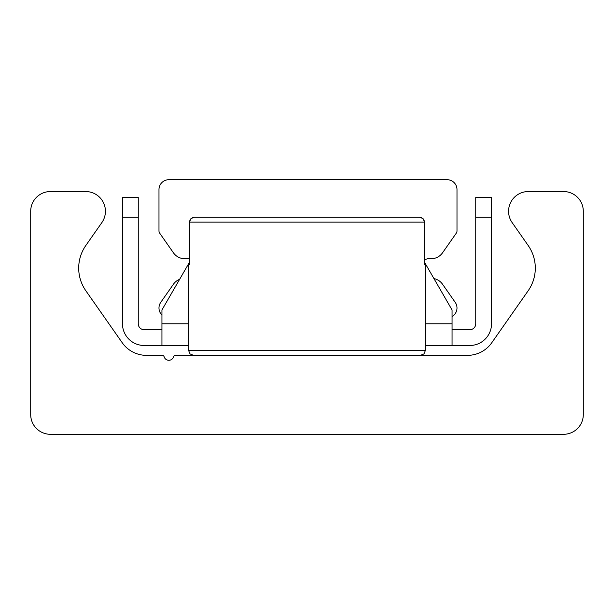 <?xml version="1.0" encoding="UTF-8"?>
<svg xmlns="http://www.w3.org/2000/svg" width="614" height="614" viewBox="0 0 614 614"><rect width="100%" height="100%" fill="white"/><g stroke="black" fill="none" stroke-linecap="round" stroke-linejoin="round"><path stroke-width="0.92" d="M50.432 434.298A19.732 19.732 0 0 1 30.7 414.557L30.7 211.285A19.732 19.732 0 0 1 50.432 191.545L85.691 191.545A19.732 19.732 0 0 1 101.855 222.598L85.837 245.477A39.473 39.473 0 0 0 85.837 290.76L122.224 342.727A29.602 29.602 0 0 0 146.477 355.352L162.234 355.352A1.972 1.972 0 0 1 164.122 356.765A4.935 4.935 0 0 0 173.578 356.765A1.972 1.972 0 0 1 175.466 355.352L467.523 355.352A29.602 29.602 0 0 0 491.776 342.727L528.163 290.76A39.473 39.473 0 0 0 528.163 245.477L512.145 222.598A19.732 19.732 0 0 1 528.309 191.545L563.568 191.545A19.732 19.732 0 0 1 583.3 211.285L583.3 414.557A19.732 19.732 0 0 1 563.568 434.298L50.432 434.298M188.582 345.482L161.942 345.482L161.942 309.963L189.511 262.201M424.489 262.201L452.058 309.963L452.058 345.482L425.418 345.482M475.743 217.202L491.53 217.202L491.53 197.47L475.743 197.47L475.743 323.778A5.917 5.917 0 0 1 469.817 329.695L452.058 329.695M122.47 197.47L122.47 217.202L138.257 217.202L138.257 197.47L122.47 197.47M138.257 217.202L138.257 323.778A5.917 5.917 0 0 0 144.183 329.695L161.942 329.695M491.53 217.202L491.53 323.778A21.713 21.713 0 0 1 469.817 345.482L452.058 345.482M122.47 217.202L122.47 323.778A21.713 21.713 0 0 0 144.183 345.482L161.942 345.482M161.942 315.036A9.87 9.87 0 0 1 160.768 302.326L173.455 284.205A13.815 13.815 0 0 1 179.641 279.301M189.511 259.085A9.87 9.87 0 0 0 185.842 258.678A13.815 13.815 0 0 1 173.455 252.83L159.694 233.174A3.945 3.945 0 0 1 158.98 230.91L158.98 189.572A9.87 9.87 0 0 1 168.85 179.702L447.122 179.702A9.87 9.87 0 0 1 456.993 189.572L456.993 230.91A3.945 3.945 0 0 1 456.279 233.174L442.517 252.83A13.815 13.815 0 0 1 430.13 258.678A9.87 9.87 0 0 0 424.489 259.937M433.944 278.587A13.815 13.815 0 0 1 442.517 284.205L455.204 302.326A9.87 9.87 0 0 1 452.058 316.532M421.296 217.533L423.215 218.845L424.489 222.138L424.028 220.081L422.892 218.515L419.508 217.202L194.492 217.202L419.508 217.202M424.489 264.795L425.418 264.565L424.489 264.795L424.489 222.138L189.511 222.138L189.972 220.081L191.107 218.515L194.492 217.202L192.673 217.548L190.785 218.845L189.511 222.138L189.511 264.795L188.582 264.565L189.511 264.795M161.942 323.778L188.582 323.778M425.418 323.778L452.058 323.778M425.418 264.565L425.418 350.417L189.511 350.417M425.418 350.417L423.998 353.879L420.483 355.352L423.998 353.879L425.418 350.417M188.582 264.565L188.582 350.417L190.002 353.879L193.517 355.352"/></g></svg>
